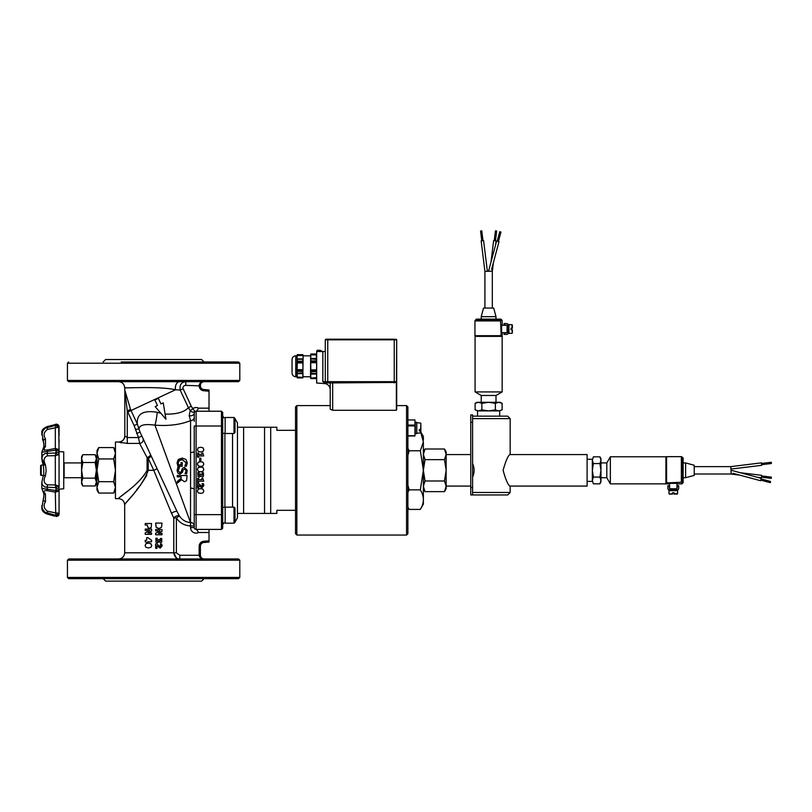 <?xml version="1.0" encoding="UTF-8"?>
<svg xmlns="http://www.w3.org/2000/svg" width="812" height="812" viewBox="0 0 812 812"><rect width="100%" height="100%" fill="white"/><g stroke="black" fill="none" stroke-linecap="round" stroke-linejoin="round"><path stroke-width="1.22" d="M394.236 339.203L325.906 339.203L325.287 339.822L396.692 339.822L394.236 339.203L394.236 382.3L332.676 382.3L394.236 382.3L396.205 381.681L396.368 382.432L396.205 381.681L327.754 381.681L327.754 382.3L325.287 382.3L325.287 382.909L330.21 382.909A0.619 0.619 0 0 0 329.601 382.3L330.21 382.909L330.21 409.228L332.676 410.283L396.368 410.283L396.692 339.822L396.083 339.203M325.906 339.203L325.287 339.822L325.287 381.681A0.619 0.619 0 0 0 325.906 382.3L332.676 382.3L332.676 382.909L396.368 382.432L396.368 410.283M325.287 351.515L316.67 351.515L316.67 383.031L324.059 383.528A6.151 6.151 0 0 1 330.21 389.679M316.67 351.515L317.167 350.287L320.364 350.287L322.496 351.515M407.878 533.728L407.878 406.924L407.878 533.728L406.548 535.057L296.847 535.057L296.847 405.594L330.21 405.594L330.21 404.457M396.692 339.822L396.692 409.745M327.754 382.3L322.831 381.681L325.906 382.3M292.046 373.063C292.269 375.306 293.497 376.535 295.741 376.758L295.741 355.829C293.497 356.042 292.269 357.28 292.046 359.523L292.046 372.16M302.917 359.28L297.182 359.28L302.917 359.28M295.741 355.829L296.979 355.829L297.182 359.28M302.917 370.394L302.988 369.663L302.917 370.394L302.988 369.663L297.111 369.663L297.182 370.394L302.917 370.394L302.815 371.378L297.283 371.378L297.182 370.394M302.917 377.407L297.111 377.042L302.917 377.407L297.283 377.895L297.111 373.672L302.988 373.672L302.988 377.042M297.182 373.297L302.815 372.809L302.988 373.672L297.111 373.672M297.111 369.663L297.283 361.208L302.815 361.208L302.988 369.663M297.182 362.182L297.111 362.923L297.182 362.182L297.111 362.923L297.182 362.182L302.917 362.182L302.988 362.923L302.917 362.182M297.111 362.923L302.988 362.923M295.741 376.758L296.979 376.758L297.111 355.544L302.988 355.544L303.13 357.229L302.988 358.914L297.111 358.914M297.111 355.544L302.988 355.544M297.182 355.179L302.917 355.179M296.979 355.829L297.283 354.661L302.815 354.661L303.13 355.829L302.815 377.895M302.815 359.767L302.815 361.208M302.815 371.378L302.815 372.809M297.283 359.767L297.283 361.208M297.283 371.378L297.283 372.809M297.283 377.895L302.815 377.925M316.457 370.617L316.345 371.663L310.844 371.663L310.732 361.969L310.671 362.7L316.518 362.7L316.67 366.293L316.518 369.876L310.671 369.876L310.732 370.617L316.457 370.617L316.518 369.876L316.457 370.617M316.457 378.047L316.345 378.575L310.844 378.575L310.732 373.723L316.518 374.088L316.67 375.885L316.518 377.681L310.732 378.047L316.457 378.047M316.518 374.088L310.671 374.088M310.732 361.969L310.844 360.924L316.345 360.924L316.518 362.7L316.457 361.969L316.518 362.7L316.457 361.969L310.732 361.969L310.671 362.7M310.732 354.529L310.844 354.012L316.457 354.529L310.732 354.529M316.457 358.863L310.732 358.863L316.345 359.381L316.457 354.529M316.518 354.905L310.671 354.905L310.519 377.367L310.844 378.605L316.345 378.605L316.67 377.367M316.518 358.488L310.671 358.488L310.844 354.012M310.732 373.723L310.844 373.205L316.457 373.723M310.671 369.876L310.732 370.617M316.67 355.209L316.345 354.012M316.345 371.663L316.345 373.205M310.844 371.663L310.844 373.205M310.844 359.381L310.844 360.924M316.345 359.381L316.345 360.924M133.919 558.971L99.013 558.971M99.013 578.662L121.171 578.662M68.675 578.662L238.566 578.662L239.804 577.433L67.437 577.433L68.675 578.662M121.171 361.979L238.566 361.979L239.804 363.218L239.804 380.452L238.566 381.681L68.675 381.681L67.437 380.452L239.804 380.452M238.566 361.979L186.07 361.979M186.07 381.681L197.143 381.681M296.847 535.057L295.517 533.728L295.517 406.924L296.847 405.594M408.071 448.782L409.136 450.772L420.352 450.772L423.367 441.89L420.372 431.233M420.626 430.949L420.849 426.391L420.849 430.827L419.246 431.01L419.246 429.71L420.849 429.538L420.849 425.102M419.246 431.01L419.246 429.71M420.849 432.613L420.849 430.827M416.789 433.628L416.789 422.301L415.308 422.301L415.308 433.628L416.789 433.628M408.071 419.946L414.962 419.946L414.962 425.082L408.071 425.082M408.071 435.993L414.962 435.993L414.962 425.082M408.071 425.914L414.962 425.914M414.962 435.729L408.071 435.729M408.071 507.317L409.187 509.418L420.311 509.418C424.382 502.902 424.392 496.386 420.322 489.869L423.367 470.27L423.367 504.12L420.311 509.418M408.071 485.749L409.167 489.869L408.071 491.94M481.232 402.305L481.232 395.474L496 395.474L502.161 391.912L502.161 336.371L475.071 336.371L475.071 391.912L502.161 391.912M496 402.305L496 395.474M475.071 320.364L502.161 320.364L500.923 319.136L476.299 319.136L474.949 320.923L500.568 320.923L501.126 334.463L500.568 335.701L474.949 335.701L475.071 336.249L502.161 336.249L502.161 332.676M492.305 308.063L492.305 271.127L484.997 271.411M481.77 240.799L480.562 231.024L481.79 230.872L482.988 240.646M487.352 271.127L483.597 240.575L481.151 240.87L484.906 271.421L484.916 308.063M492.326 271.421L493.412 262.58M495.564 245.021L496.071 240.87L493.635 240.575L490.986 262.103M493.696 251.994L488.57 271.127L496.619 241.073L499.004 241.712L491.575 269.411M496.619 241.073L492.813 255.272M495.462 240.799L496.66 231.024L495.442 230.872L494.244 240.646M512.372 329.723L512.372 332.93L512.372 329.723L511.022 329.723L511.022 328.251L512.372 328.251L512.372 325.044L512.372 328.251M508.312 325.297L508.931 324.495L508.931 333.478L508.312 332.676A1.725 1.725 0 0 1 506.587 334.402L504.008 334.402L504.008 333.174L507.084 332.676L507.084 325.297L504.008 324.8L504.008 323.572L506.587 323.572A1.725 1.725 0 0 1 508.312 325.297L508.312 332.676M507.084 325.297L501.643 325.297L501.643 332.676L507.084 332.676M498.406 241.55L500.953 232.039L499.766 231.724L497.218 241.235M502.161 325.297L502.161 320.364M481.232 319.136L481.232 316.68L496 316.68L496 319.136M481.232 316.68L483.536 308.063L493.696 308.063L496 316.68M600.961 462.931L606.808 462.931L606.808 477.71L610.36 483.871L665.901 483.871L665.901 456.78L610.36 456.78L610.36 483.871M600.961 477.71L606.808 477.71M681.907 456.78L681.907 483.871L683.136 482.632L683.136 458.009L681.349 456.659L681.349 482.277L667.809 482.835L666.581 482.277L666.581 456.659L666.023 456.78L666.023 483.871L669.596 483.871M694.219 474.015L731.145 474.015L730.861 466.707M761.473 463.469L771.248 462.272L771.4 463.5L761.626 464.697M731.145 469.062L761.697 465.306L761.402 462.86L730.851 466.616M739.691 475.121L730.851 474.015M757.251 477.273L761.402 477.781L761.697 475.335L740.168 472.696M750.278 475.406L731.145 470.28L761.199 478.329L760.56 480.714L732.86 473.284M761.199 478.329L746.999 474.523M761.473 477.172L771.248 478.369L771.4 477.151L761.626 475.954M672.549 494.082L669.342 494.082L672.549 494.082L672.549 492.732L674.021 492.732L674.021 493.716L674.021 492.732M677.594 490.641L677.594 493.716L674.021 493.716L677.228 494.082L674.021 494.082M676.975 490.022L677.776 490.641L668.794 490.641L669.596 490.022A1.725 1.725 0 0 1 667.87 488.296L667.87 485.708L669.098 485.708L669.596 488.794L676.975 488.794L677.472 485.708L678.7 485.708L678.7 488.296A1.725 1.725 0 0 1 676.975 490.022L669.596 490.022M676.975 488.794L676.975 483.353L669.596 483.353L669.596 488.794M760.722 480.115L770.233 482.663L770.558 481.475L761.037 478.928M676.975 483.871L681.907 483.871M683.136 462.931L685.602 462.931L685.602 477.71L683.136 477.71M685.602 462.931L694.219 465.246L694.219 475.406L685.602 477.71M499.695 416.15L499.695 410.923M475.111 403.351L476.918 402.305L500.314 402.305L502.12 403.351L498.741 402.305L495.371 403.351L488.611 402.305L481.861 403.351L478.481 402.305L475.111 403.351L475.111 409.877L478.481 410.923L475.111 409.877M481.861 409.877L488.611 410.923L478.481 410.923L481.861 409.877L481.861 403.351M488.611 410.923L495.371 409.877L498.741 410.923L488.611 410.923M502.12 409.877L498.741 410.923L502.12 409.877L502.12 403.351M495.371 409.877L495.371 403.351M587.106 481.404L592.334 481.404M599.916 456.821L600.961 458.628L600.961 482.023L599.916 483.83L600.961 480.45L599.916 477.08L600.961 470.321L599.916 463.571L600.961 460.191L599.916 456.821L593.379 456.821L592.334 460.191L593.379 456.821M593.379 463.571L592.334 470.321L592.334 460.191L593.379 463.571L599.916 463.571M592.334 470.321L593.379 477.08L592.334 480.45L592.334 470.321M593.379 483.83L592.334 480.45L593.379 483.83L599.916 483.83M593.379 477.08L599.916 477.08M472.604 431.284L472.604 435.496M470.767 422.311L472.604 422.311L472.604 414.922L470.767 414.922L470.767 494.944L507.693 494.944L510.159 492.488L510.159 486.266C508.139 485.261 505.785 479.953 503.105 470.321C505.785 460.698 508.139 455.38 510.159 454.375L510.159 418.616L472.604 418.616M472.604 463.53C474.584 468.057 474.584 472.584 472.604 477.121M510.159 492.488L472.604 492.488M510.159 418.616L507.693 416.15L472.604 416.15M472.604 422.311L472.604 487.555L470.767 487.555M470.767 494.944L472.604 494.944L472.604 487.555M510.027 454.568L587.106 454.568L587.106 486.083L510.027 486.083M423.367 451.858L425.011 448.995L423.367 454.334L425.011 459.663L423.367 470.321L425.011 480.988L423.367 486.317L425.011 491.646L444.489 491.646L446.143 486.317L444.489 480.988L446.143 470.321L446.143 488.794L444.489 491.646M444.489 459.663L446.143 454.334L446.143 470.321L444.489 459.663L425.011 459.663M444.489 448.995L446.143 451.858L446.143 454.334L444.489 448.995L425.011 448.995M425.011 480.988L444.489 480.988M470.767 486.083L446.143 486.083M420.849 432.055L423.367 436.409L423.367 440.094M423.367 441.89L423.367 470.27L420.352 450.772M409.136 450.772L408.071 454.791M409.167 489.869L420.322 489.869M295.517 532.591L295.517 408.05M237.459 513.417L276.862 513.417L276.862 510.332L295.324 510.332M295.324 430.309L276.862 430.309L276.862 427.234L237.459 427.234M270.7 513.417L270.7 427.234M235.003 508.139L234.008 507.155L234.008 523.161L235.003 522.177L235.003 508.139L235.003 522.177L237.459 517.721L237.459 422.92L235.003 418.657M234.952 522.481L234.008 523.161L225.147 523.161L225.147 507.155L234.008 507.155M222.691 433.303L225.147 433.293M235.003 432.512L235.003 418.474L234.008 417.49L234.008 433.496L235.003 432.512M234.008 433.496L225.147 433.496L225.147 417.49L234.008 417.49L235.003 418.474L234.008 417.49M264.55 427.234L264.55 513.417L243.62 513.417L243.62 427.234M222.691 528.186L221.453 529.414L222.691 528.186L222.691 412.455L221.453 411.227L222.691 412.455M222.691 426.006L196.098 426.006L196.098 411.227L221.453 411.227L221.453 529.414L196.098 529.414L196.098 426.006L194.251 426.006L194.251 451.299L194.251 429.578M223.747 522.979L222.691 524.867M209.019 411.227L209.019 389.973L203.771 389.516A3.695 3.695 0 0 1 200.402 385.842L200.402 385.375C200.625 383.132 201.853 381.904 204.096 381.681C201.112 381.904 199.468 383.132 199.173 385.375L200.402 385.375L199.173 385.842A4.923 4.923 0 0 0 203.67 390.745L203.771 389.516M209.019 540.812L203.67 541.289A4.923 4.923 0 0 0 199.173 546.192L199.173 555.276C199.468 557.509 201.112 558.747 204.096 558.971C201.853 558.747 200.625 557.509 200.402 555.276L200.402 546.192A3.695 3.695 0 0 1 203.771 542.507L209.019 542.051L209.019 529.414M41.219 475.558L41.219 465.093L40.6 465.702L40.6 474.939L43.269 475.588M63.742 451.858L63.742 488.794L63.742 451.858L59.063 451.614L59.063 453.228L59.063 451.614A2.466 0.985 180 0 0 55.967 450.67L55.754 450.112L41.828 452.274L41.828 458.08L42.904 454.984L45.218 453.472L55.754 452.964L55.967 452.355A2.466 0.903 0 0 1 59.063 453.228L59.063 487.413A2.466 0.903 180 0 1 55.967 488.286L55.754 487.677L44.812 487.017L42.447 485.028L41.828 482.572L41.828 488.367L55.754 490.529L55.967 489.981A2.466 0.985 0 0 0 59.063 489.027L59.063 513.864M63.996 470.321L64.128 477.71L64.128 462.931L81.596 462.931M47.431 455.826C43.797 457.349 43.148 460.363 45.462 464.87L46.172 470.321L45.462 475.771C43.148 480.298 43.807 483.313 47.431 484.825A5931.904 5056.73 -26.1 0 0 55.317 484.957L55.317 455.694A5931.904 5056.73 -153.9 0 0 47.431 455.826A3.075 0.832 88.9 0 1 47.309 453.086L47.309 451.716A3.075 0.629 79.5 0 1 47.431 449.96A5931.904 1606.369 -13.8 0 0 55.317 448.498L55.317 427.802A5931.904 5544.925 -40.3 0 0 47.431 429.457C43.797 432.085 43.148 435.232 45.462 438.896L45.462 446.61C43.148 449.33 43.807 450.447 47.431 449.96M44.224 448.244L44.122 450.396M58.728 425.498L59.063 451.614L57.997 449.259A2.466 1.147 135.3 0 0 55.754 450.112L55.317 448.498L57.997 449.259M41.909 431.71L41.828 432.552C41.554 430.208 43.361 428.208 47.269 426.574L56.84 424.189L59.063 426.777A2.466 2.294 180 0 0 55.967 424.564L45.228 427.609L42.904 429.578L41.828 432.552L41.828 434.958L42.904 430.664L45.218 428.198L55.967 425.265A2.466 2.253 0 0 1 59.063 427.447L59.063 435.476M63.742 488.794L59.063 489.159M57.997 513.245A2.466 1.553 126.9 0 1 55.754 515.072L55.317 492.153A5931.904 1606.369 -166.2 0 0 47.431 490.692C43.797 490.215 43.148 491.331 45.462 494.041L45.462 501.745C43.148 505.429 43.807 508.576 47.431 511.195A5931.904 5544.925 -139.7 0 0 55.317 512.839L59.063 513.204A2.466 2.253 180 0 1 55.967 515.387L44.812 512.159L42.447 509.043L41.828 505.693L42.082 509.54L44.315 512.453L55.967 516.087A2.466 2.294 -0 0 0 59.063 513.874L56.84 516.452A2.466 1.908 -100.4 0 1 55.754 516.259L55.317 515.823M45.462 501.745A3.075 1.797 -158.9 0 1 43.371 499.015L41.828 508.099C41.919 510.789 43.726 512.788 47.269 514.077L47.309 513.316A3.075 0.548 102 0 1 47.431 511.195M41.828 482.49L41.828 488.367L43.493 492.925A3.075 2.334 -26.7 0 0 45.462 494.041M45.462 475.771L43.31 475.487C43.99 474.817 43.99 471.376 43.31 465.164L41.828 458.08L44.122 464.616M59.063 510.829L59.063 502.151M59.063 497.025L59.063 491.128M59.063 490.702L59.063 489.22M59.063 451.421L59.063 447.818M59.063 442.591L59.063 439.617M47.269 426.574L47.309 427.335A3.075 0.548 78 0 0 47.431 429.457M55.317 424.828L55.754 424.392A2.466 1.908 100.4 0 1 56.84 424.189L55.541 424.25M45.462 446.61A3.075 2.334 -153.3 0 0 43.493 447.727L43.493 447.727C44.061 446.813 44.021 444.783 43.371 441.626L43.371 441.626A3.075 1.797 -21.1 0 1 45.462 438.896M55.754 425.569L55.317 427.802L57.997 427.406A2.466 1.553 53.1 0 0 55.754 425.569M59.063 427.437L57.997 427.406M43.31 475.487L41.828 482.419M43.31 465.164L45.462 464.87M47.431 484.825A3.075 0.832 91.1 0 0 47.309 487.565L47.309 488.925A3.075 0.629 100.5 0 0 47.431 490.692M55.754 452.964L55.317 455.694L57.997 454.872L55.754 452.964M55.317 484.957L55.754 487.677L57.997 485.769L55.317 484.957M59.063 453.228L57.997 454.872M59.063 487.413L57.997 485.769M43.32 499.167L43.371 499.015C44.01 495.929 44.051 493.899 43.493 492.925L41.828 488.367M55.754 490.529L55.317 492.153L57.997 491.392A2.466 1.147 44.7 0 1 55.754 490.529M59.063 489.027L57.997 491.392M64.239 463.317L63.996 462.718M98.749 493.067L96.983 490.022L96.983 450.63L98.749 447.574L96.983 453.269L98.749 458.953L96.983 470.321L98.749 481.699L96.983 487.383L98.749 493.067L113.69 493.067L115.456 487.383L113.69 481.699L115.456 470.321L113.69 458.953L115.456 453.269L113.69 447.574L98.749 447.574M98.749 481.699L113.69 481.699M98.749 458.953L113.69 458.953M82.804 478.146L81.596 482.054L81.596 470.321L82.804 478.146L95.156 478.146L96.374 470.321L95.156 462.505L96.374 458.597L96.374 483.871L95.156 485.962L96.374 482.054L95.156 478.146M82.804 485.962L81.596 483.871L81.596 482.054L82.804 485.962L95.156 485.962M81.596 458.597L81.596 456.78L82.804 454.69L81.596 458.597L82.804 462.505L81.596 470.321L81.596 458.597M95.156 454.69L96.374 456.78L96.374 458.597L95.156 454.69L82.804 454.69M96.374 458.597L96.983 459.359M96.983 481.293L96.374 482.054M82.804 462.505L95.156 462.505M181.533 479.689L177.249 483.201L177.249 481.506L181.167 478.369L181.167 476.847L177.249 476.847L177.249 475.517L187.095 475.517L186.577 480.623L184.425 481.739L181.533 479.689M200.625 493.391L198.219 492.854L197.417 491.027L198.23 489.189L200.625 488.651L203.02 489.189L203.822 491.027L202.99 492.864L200.625 493.391M200.625 471.823L198.219 471.285L197.417 469.458L198.23 467.621L200.625 467.083L203.02 467.621L203.822 469.458L202.99 471.295L200.625 471.823M200.625 452L198.219 451.462L197.417 449.625L198.23 447.788L200.625 447.25L203.02 447.798L203.822 449.625L202.99 451.462L200.625 452M200.625 466.433L198.219 465.895L197.417 464.058L198.23 462.231L200.625 461.693L203.02 462.231L203.822 464.058L202.99 465.895L200.625 466.433M150.809 547.369L148.363 547.897L145.916 547.359L145.104 545.532L145.927 543.695L148.363 543.157L150.839 543.705L151.671 545.532L150.92 547.369L148.363 547.897M161.517 527.272L158.868 528.582L156.198 527.252L155.691 523.09L162.004 523.09L161.517 527.272M151.123 527.516L149.53 528.247L148.028 527.719L147.276 525.059L145.236 525.059L145.236 523.517L151.55 523.517L151.225 527.516L149.53 528.247M147.814 542.66L145.226 541.827L145.226 540.335L146.688 540.335L146.688 537.625L147.855 537.625L151.55 540.295L151.55 541.827L147.814 541.827L147.814 542.66L148.048 541.827M239.804 560.199L238.566 558.971L68.675 558.971L67.437 560.199L239.804 560.199L239.804 577.433M200.402 555.276L179.777 555.276L179.777 558.971L186.07 558.971M176.326 557.854L173.788 552.81C174.489 556.93 176.488 558.991 179.777 558.971L173.321 558.971M127.799 412.029L131.026 410.517A57.53 57.53 0 0 1 130.539 409.441L124.916 390.531L130.539 409.441L127.271 410.882A61.093 61.093 0 0 0 127.799 412.029L134.112 425.569L138.517 437.577L127.271 437.577L124.815 435.922A6.151 6.141 -0 0 1 118.653 442.063L115.456 442.002L115.456 498.639L118.532 498.639C122.267 499.004 124.317 501.055 124.693 504.79L124.764 504.709M190.12 410.984L189.166 415.602A3.695 2.73 0 0 0 194.251 413.075A1.847 1.847 0 0 1 196.098 411.227A1.847 1.847 0 0 0 194.251 413.075L194.251 417.378A3.695 3.238 180 0 1 190.556 420.616L190.556 488.185A3.695 1.167 180 0 1 194.251 489.342L194.251 519.244M194.251 514.798L194.251 511.083M194.251 429.568L194.19 427.031M194.139 427.67L194.109 428.381M194.139 512.981L194.19 513.61M222.691 514.646L194.251 514.646L194.251 527.567L194.251 525.932L190.556 525.932L190.556 527.567A5.542 5.542 0 0 0 198.635 532.499L196.534 529.414M194.251 421.398L194.251 417.378A3.695 3.238 180 0 1 190.556 420.616L190.526 420.525M103.144 578.662L105.601 581.128L201.63 581.128L204.096 578.662M204.096 361.979L201.63 359.523L105.601 359.523L103.144 361.979M195.002 411.582L192.82 408.609L190.404 410.74A3.695 3.218 53.7 0 0 195.002 411.582L194.545 412.08M190.556 527.567L194.251 527.567A1.847 1.847 0 0 0 196.098 529.414A1.847 1.847 0 0 1 194.251 527.567A1.847 1.847 0 0 0 196.098 529.414M189.166 415.602L190.556 420.616C180.528 424.686 168.663 426.188 154.96 425.143A14.778 2.172 96.4 0 0 157.254 412.293C143.145 410.009 136.507 413.937 137.35 424.057L131.026 410.517L175.595 389.74L180.193 390.105L183.116 388.745C182.73 386.715 183.624 385.588 185.775 385.375L199.173 385.842M190.556 452.467A3.695 1.167 180 0 0 194.251 451.299L194.251 489.342M209.019 408.152L198.635 408.152L196.534 411.227M198.635 408.152A5.542 5.542 0 0 0 192.82 408.609L191.297 406.294L188.384 407.654L180.193 390.105C179.381 385.03 181.238 382.229 185.775 381.681L185.775 385.375M165.059 414.11C176.458 414.384 184.233 412.232 188.384 407.654L190.404 410.74M141.867 436.014L157.132 468.757L141.867 436.014L138.517 437.577L139.613 443.423L147.073 457.592A3.695 1.533 155 0 0 150.423 454.365M179.777 555.276L176.366 552.81L173.788 552.81L173.788 517.995L171.515 513.245L173.788 517.995A3.695 1.675 148.4 0 1 179.381 515.904L177.148 511.682A3.695 1.167 155 0 0 174.935 511.58A3.695 1.167 155 0 0 171.515 513.245L153.772 470.321L157.132 468.757L139.989 431.994L137.35 424.057L134.112 425.569M124.815 435.922L124.815 390.298L124.815 435.922M121.546 442.895L120.704 442.723M148.22 470.321L148.22 458.425L147.073 457.592L147.073 470.321C138.852 485.566 116.035 498.994 118.653 498.538C119.75 496 139.776 484.551 147.073 470.321L148.22 470.321C142.201 487.647 125.687 501.583 124.784 504.668C122.622 505.226 141.44 488.885 148.22 470.321L153.772 470.321L148.22 458.425A3.695 1.665 155 0 0 150.88 455.349M118.653 442.063L127.271 443.423L139.613 443.423A3.695 3.471 155 0 0 142.953 438.358M146.759 475.467L142.435 482.196M139.725 485.85L136.558 489.951M145.571 540.335L146.688 540.335M147.855 537.625L151.631 540.295L151.55 541.827M147.276 525.059L145.581 525.059M151.55 523.517L151.225 527.516M157.63 542.863L156.016 542.203L155.863 538.285L157.345 538.285L156.797 540.071L157.721 541.31L158.462 539.635L159.578 539.635L159.7 540.802L160.806 540.853L160.411 538.468L161.74 538.468L161.75 542.071L160.573 542.7L159.05 541.594L157.63 542.863L156.117 542.203L155.965 538.285M157.548 541.31L158.462 539.635M160.035 541.147L160.411 538.468M160.573 542.7L158.888 541.594M158.868 528.582L156.097 527.252L155.691 523.09M155.691 534.773L155.691 533.281L160.116 530.916L155.691 530.916L155.691 529.495L162.004 529.495L162.004 531.393L158.411 533.362L162.004 533.362L162.004 534.773L155.61 534.773L155.61 533.281L159.852 530.916M155.691 530.916L155.691 529.495M158.411 533.362L161.659 533.362M155.691 548.404L155.61 543.878L156.736 543.878L160.035 546.577L160.938 545.603L160.38 544.03L161.73 544.03L162.116 545.908L160.238 548.141L156.899 545.796L156.899 548.404L155.691 548.404L155.691 543.878M159.771 546.577L160.634 545.603L160.38 544.03M160.238 548.141L156.767 545.796M149.611 530.49L145.236 530.49L145.236 529.079L151.55 529.079L151.55 530.967L147.906 532.936L151.55 532.936L151.55 534.347L145.236 534.347L145.236 532.865L149.611 530.49L145.581 530.49M151.55 529.079L151.631 530.967L148.139 532.936M151.55 532.936L151.55 534.347M148.363 543.157L150.951 543.705L151.753 545.532L150.92 547.369M124.815 390.298L127.271 410.882L127.271 443.423M135.36 429.538L138.984 428.868C139.481 425.001 144.81 423.762 154.96 425.143C144.81 423.762 139.481 425.001 138.984 428.868M136.639 433.547L139.989 431.994L177.148 511.682M179.381 515.904L176.366 517.995C179.797 522.979 184.517 525.618 190.495 525.932L190.495 522.522C185.867 522.238 182.162 520.025 179.381 515.904M161.03 413.349L157.254 412.293M155.325 406.528L157.457 405.543L155.163 406.609L165.963 419.236L163.232 402.843L160.938 403.909L163.07 402.914M190.556 488.185L190.495 522.522L154.96 425.143M179.482 467.418L178.204 470.524L179.848 472.767L181.36 471.528L182.68 468.047L184.456 467.397L187.227 470.321L186.638 473.772L185.075 473.772L186.141 470.858L184.588 468.818L183.055 470.107L182.538 472.158L180.061 474.157L177.97 473.244L177.077 470.625L177.838 467.316L179.482 467.316L178.204 470.524L179.848 472.716L181.36 471.498L181.807 469.722M183.055 470.107L184.588 468.788L186.06 470.321M181.056 464.819L181.056 462.505L182.203 462.505L182.203 466.23L177.899 466.23L177.057 462.81L178.346 459.389L182.182 458.1L185.928 459.389L187.278 462.82L186.425 466.098L184.852 466.098L186.141 462.667L182.223 459.46L179.239 460.374L178.193 462.769L178.508 464.819L181.056 464.819L181.056 462.667M187.278 462.82L186.425 466.189L184.852 466.098M186.141 462.83L182.223 459.693L179.239 460.587L178.193 462.921M177.249 481.506L181.167 478.197L181.167 476.847M177.249 475.517L187.095 475.517M133.919 387.71L130.803 387.7M125.413 387.679L124.703 387.679C124.266 384.025 122.216 382.026 118.552 381.681M175.595 389.74C158.279 385.984 123.627 388.481 124.703 387.679C123.627 388.481 158.279 385.984 175.595 389.74A6.151 4.293 90 0 1 179.675 381.681M160.938 403.909L158.34 398.337L154.848 399.961L157.457 405.543M197.549 488.083L197.549 483.556L198.544 483.556L201.752 486.256L202.645 485.282L202.097 483.708L203.436 483.708L203.822 485.586L201.955 487.809L198.707 485.474L198.707 488.083L197.549 488.083M199.407 477.141L197.955 476.482L197.803 472.574L199.143 472.574L198.605 474.35L199.498 475.588L200.219 473.924L202.523 475.132L202.127 472.757L203.436 472.757L203.457 476.35L202.29 476.979L200.797 475.873L199.407 477.141M197.549 457.197L197.549 453.126L198.615 453.126L198.615 454.426L201.873 454.426L201.873 453.126L202.878 453.126L203.71 455.928L198.615 455.928L198.615 457.197L197.549 457.197M199.691 460.901L199.691 458.171L200.838 458.171L200.838 460.901L199.691 460.901M197.549 482.419L197.549 478.349L198.615 478.349L198.615 479.648L201.873 479.648L201.873 478.349L202.878 478.349L203.71 481.151L198.615 481.151L198.615 482.419L197.549 482.419M185.075 473.67L186.141 470.869M181.655 470.321L181.807 469.712M182.203 466.139L177.899 466.139L177.057 462.81M327.754 339.203L327.754 381.681L322.831 381.681L325.287 382.909M332.676 410.283L332.676 382.909L330.21 382.909A0.619 0.619 0 0 0 329.601 382.3M394.236 382.909L394.236 382.3M322.831 351.515L322.831 381.681M406.548 535.057L406.548 405.594L396.692 405.594M420.849 423.316L420.626 429.66M508.931 324.678L512.007 324.678L512.007 328.251M512.007 329.723L512.372 332.93M672.549 493.716L669.342 494.082M232.536 433.496L232.536 507.155M224.904 507.338L224.904 433.303M55.967 516.087L55.967 515.387M55.967 452.355L55.967 450.67M55.967 425.265L55.967 424.564M55.967 489.981L55.967 488.286M203.771 542.507L203.67 541.289M209.019 532.499L198.635 532.499M190.495 525.932L190.556 522.522A3.695 3.4 180 0 1 194.251 525.932M176.366 552.81L176.366 517.995L173.788 517.995M68.675 361.979L67.437 363.218L239.804 363.218M203.67 390.745L209.019 391.211M200.402 546.192L199.173 546.192M191.297 406.294L183.116 388.745M173.788 552.81L124.683 552.81L124.683 504.79M296.979 376.758L297.283 377.925M310.844 353.981L316.345 353.981M303.13 376.758L310.519 376.758M303.13 355.829L310.519 355.829M406.548 405.594L407.878 406.924M420.626 423.072L416.789 422.737M420.626 432.867L416.789 433.202M408.071 507.49L409.187 509.418M474.949 335.701L474.949 320.923M508.931 333.296L512.007 333.296M481.232 395.474L475.071 391.912M666.581 456.659L681.349 456.659M668.976 490.641L668.976 493.716M606.808 462.931L610.36 456.78M694.219 466.626L730.851 466.626M477.537 416.15L477.537 410.923M587.106 459.247L592.334 459.247M423.367 488.794L425.011 491.646M470.767 454.568L446.143 454.568M225.147 507.338L222.691 507.338M225.147 522.979L222.691 522.979M225.147 417.672L222.691 417.672M223.747 417.672L222.691 415.785M41.219 465.093L43.28 465.093L42.366 461.916M41.828 432.552L43.625 442.489M42.66 429.792L42.194 430.715M56.84 424.189L57.997 424.686M43.401 447.909L41.838 452.122M54.414 516.077L46.883 513.955M57.997 515.965L58.728 515.153M52.161 515.447L47.269 514.077M46.436 513.803L45.147 513.184M44.995 513.093L44.132 512.484M43.33 511.733L42.66 510.839M42.214 509.977L41.909 508.972M43.787 497.238L43.604 498.263M42.244 461.409L41.828 458.222M43.797 443.525L43.858 444.194M43.889 445.159L43.858 445.961M43.858 445.971L43.787 446.681M43.371 441.626L42.397 438.754M81.596 477.71L64.128 477.71M115.456 490.022L113.69 493.067M115.456 450.63L113.69 447.574M67.437 560.199L67.437 577.433M67.437 363.218L67.437 380.452M203.01 381.843L202.178 382.219M202.178 558.423L202.858 558.747M118.653 442.002C122.389 441.647 124.449 439.586 124.815 435.851M124.683 552.81C124.327 556.545 122.267 558.605 118.532 558.971M124.835 390.349L124.703 387.679"/></g></svg>
